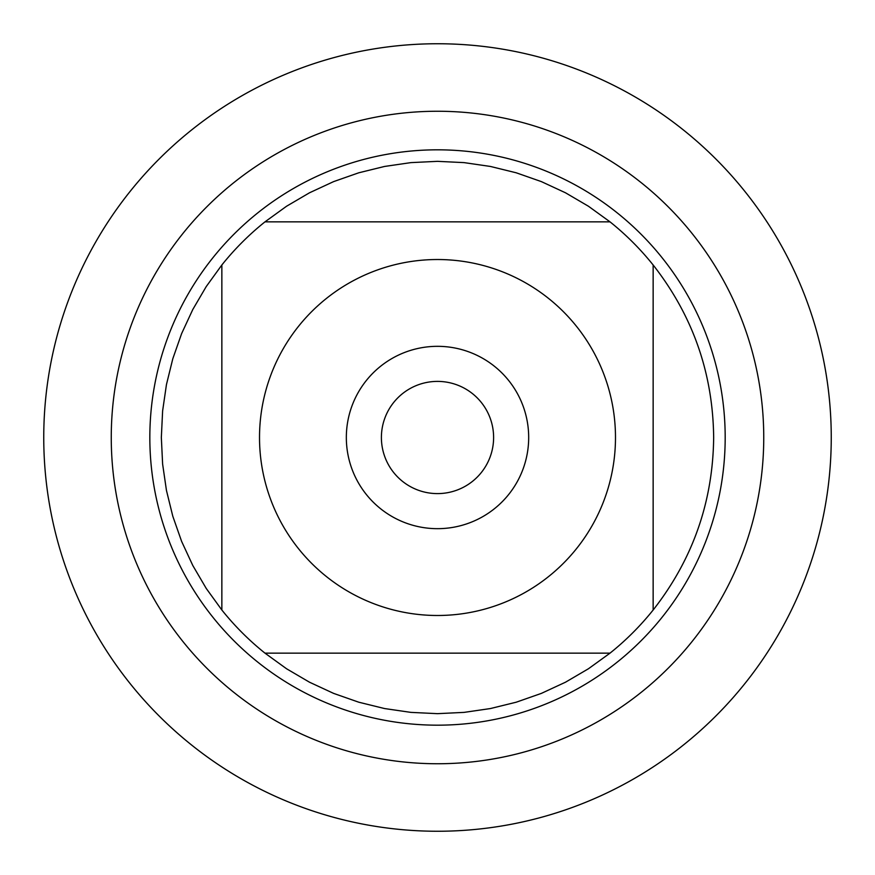 <?xml version="1.0" encoding="UTF-8"?>
<svg xmlns="http://www.w3.org/2000/svg" width="875" height="875" viewBox="0 0 875 875"><rect width="100%" height="100%" fill="white"/><g stroke="black" fill="none" stroke-linecap="round" stroke-linejoin="round"><path stroke-width="1.31" d="M43.75 437.5A393.75 393.75 0 0 1 634.375 96.502A393.75 393.75 0 0 1 634.375 778.498A393.75 393.75 0 0 1 43.75 437.5M298.517 548.691A177.986 177.986 0 0 0 615.486 437.5A177.986 177.986 0 0 0 378.591 269.555A177.986 177.986 0 0 0 298.517 548.691M221.856 610.017A276.161 276.161 0 0 0 264.983 653.144L610.017 653.144A276.161 276.161 0 0 0 653.144 610.017L653.144 264.983A276.161 276.161 0 0 0 610.017 221.856L264.983 221.856A276.161 276.161 0 0 0 221.856 264.983L221.856 610.017A276.161 276.161 0 0 0 264.983 653.144L286.541 668.752L309.498 682.205L333.638 693.394L358.75 702.198L384.584 708.553L410.922 712.381L437.5 713.661L464.078 712.381L490.416 708.553L516.25 702.198L541.362 693.394L565.502 682.205L588.459 668.752L610.017 653.144A276.161 276.161 0 0 0 653.144 610.017C692.792 559.344 712.972 501.834 713.661 437.5C712.972 373.166 692.792 315.656 653.144 264.983A276.161 276.161 0 0 0 610.017 221.856L588.459 206.248L565.502 192.795L541.362 181.606L516.25 172.802L490.416 166.447L464.078 162.619L437.5 161.339L410.922 162.619L384.584 166.447L358.75 172.802L333.638 181.606L309.498 192.795L286.541 206.248L264.983 221.856A276.161 276.161 0 0 0 221.856 264.983L206.248 286.541L192.795 309.498L181.606 333.638L172.802 358.75L166.447 384.584L162.619 410.922L161.339 437.5L162.619 464.078L166.447 490.416L172.802 516.25L181.606 541.362L192.795 565.502L206.248 588.459L221.856 610.017M149.833 437.5A287.667 287.667 0 0 1 581.339 188.366A287.667 287.667 0 0 1 581.339 686.634A287.667 287.667 0 0 1 149.833 437.5M346.336 437.5A91.164 91.164 0 0 1 483.088 358.542A91.164 91.164 0 0 1 483.088 516.458A91.164 91.164 0 0 1 346.336 437.5M381.402 437.5A56.098 56.098 0 0 0 465.555 486.084A56.098 56.098 0 0 0 465.555 388.916A56.098 56.098 0 0 0 381.402 437.5M831.25 437.5A393.75 393.75 0 0 1 240.625 778.498A393.75 393.75 0 0 1 240.625 96.502A393.75 393.75 0 0 1 831.25 437.5M111.256 437.5A326.244 326.244 0 0 1 600.622 154.963A326.244 326.244 0 0 1 600.622 720.038A326.244 326.244 0 0 1 111.256 437.5"/></g></svg>
